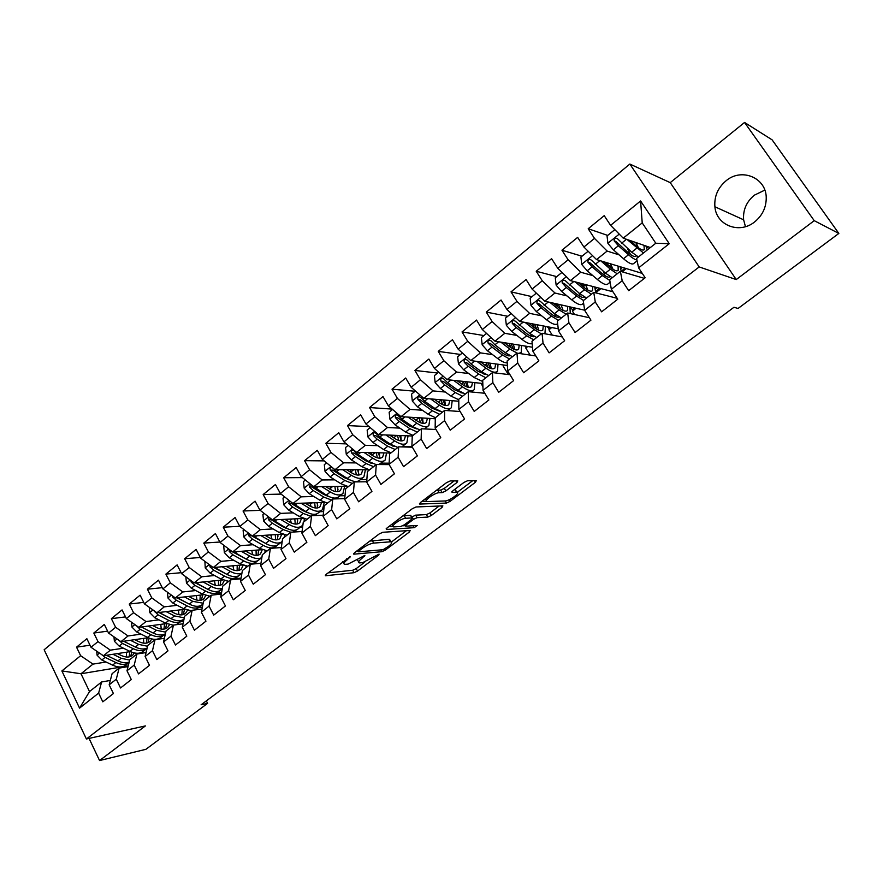 <?xml version="1.0" encoding="UTF-8"?>
<svg xmlns="http://www.w3.org/2000/svg" width="883" height="883" viewBox="0 0 883 883"><rect width="100%" height="100%" fill="white"/><g stroke="black" fill="none" stroke-linecap="round" stroke-linejoin="round"><path stroke-width="1.32" d="M350.231 556.754L326.07 574.414L325.374 575.771L354.039 572.703L357.538 571.047L378.719 555.098L379.083 554.127L362.549 562.692L359.425 562.924C357.803 562.504 358.586 561.036 361.754 558.509L364.878 555.429L348.068 564.116L344.823 564.358C343.156 563.928 343.917 562.438 347.096 559.888L350.231 556.754M726.036 180.805C717.846 187.803 714.126 196.456 714.899 206.754C716.256 225.32 739.391 234.448 754.612 221.931C762.338 215.607 766.212 207.593 766.234 197.88C766.367 177.682 741.521 167.45 726.036 180.805M764.799 190.121L754.325 195.187C746.455 201.799 742.89 209.999 743.618 219.801L745.462 226.666M456.93 482.515L457.78 480.86L450.22 480.948L446.5 482.67L420.496 502.471L419.69 504.072L446.456 503.067L450.01 501.401L475.429 482.261L476.301 480.639L467.582 480.738L463.95 482.416L452.913 490.771L452.063 492.383L456.853 492.284C461.191 492.416 449.458 501.025 445.021 500.97L427.162 501.577C422.648 501.445 434.624 492.615 439.215 492.714L442.151 492.637L445.827 490.948L456.93 482.515L455.97 480.882M814.225 220.662L744.557 122.45L670.241 182.638L736.234 279.569L814.225 220.662L838.85 233.432L738.067 308.465L733.961 307.273L201.125 704.766L207.593 703.387L206.335 700.892M736.234 279.569L699.181 266.931L86.402 738.994L44.15 649.756L629.844 164.05L699.181 266.931M89.062 738.409L99.558 760.55L145.397 725.914L86.402 738.994M99.558 760.55L145.883 749.325L207.593 703.387M382.803 532.283L379.127 533.994L354.513 552.736L353.796 554.171L381.909 551.698L385.43 550.043L409.535 531.897L410.12 530.44L382.803 532.283M387.052 527.946L412.35 508.685L416.048 506.963L442.869 505.871L442.041 507.405L431.39 515.429L427.836 517.085L417.096 517.659L413.487 519.347L406.423 524.69L405.639 526.18L417.229 525.484L414.193 527.681L386.5 529.469L387.052 527.946M128.223 665.87L80.993 673.762L89.514 691.555L79.558 708.133L98.631 693.111L102.814 701.83L113.41 693.541L109.172 684.811L116.269 679.226L120.529 687.978L131.291 679.557L126.997 670.771L134.205 665.098L138.532 673.895L149.492 665.329L145.121 656.499L152.45 650.727L156.854 659.579L167.991 650.87L163.543 641.985L171.004 636.113L175.474 645.009L186.81 636.157L182.284 627.228L189.878 621.257L194.426 630.197L205.949 621.179L201.357 612.206L209.072 606.135L213.708 615.12L225.43 605.948L220.761 596.93L228.609 590.749L233.322 599.789L245.253 590.451L240.496 581.378L248.487 575.087L253.278 584.182L265.43 574.678L260.595 565.562L268.73 559.149L273.598 568.288L285.971 558.619L281.048 549.447L289.326 542.924L294.282 552.118L306.876 542.272L301.865 533.056L310.297 526.411L315.352 535.65L328.167 525.617L323.068 516.356L331.655 509.59L336.798 518.873L349.856 508.663L344.657 499.348L353.41 492.46L358.641 501.798L371.942 491.389L366.655 482.03L375.562 475.01L380.893 484.392L394.447 473.796L389.061 464.381L398.134 457.228L403.564 466.666L417.383 455.871L411.886 446.401L421.136 439.116L426.677 448.597L440.749 437.593L435.153 428.078L444.591 420.65L450.22 430.187L464.568 418.972L458.873 409.403L468.487 401.831L474.226 411.412L488.862 399.977L483.045 390.363L492.846 382.637L498.707 392.284L513.619 380.617L507.703 370.948L517.692 363.079L523.663 372.758L538.884 360.86L532.846 351.147L543.034 343.112L549.127 352.858L564.645 340.717L558.486 330.948L568.895 322.759L575.098 332.538L590.937 320.154L584.656 310.341L595.274 301.975L601.61 311.82L617.769 299.182L611.356 289.304L622.195 280.772L628.663 290.662L645.164 277.77L638.619 267.847L636.599 258.432L655.793 243.233L642.217 222.891L623.221 238.156L650.363 247.538M79.558 708.133L61.876 670.937L80.64 655.705L92.991 664.115L106.07 662.018M90.011 645.208L76.534 647.162L80.64 655.705M76.534 647.162L86.865 638.707L91.015 647.272L97.991 641.61L110.364 650.164L123.41 648.188M107.616 631.168L93.808 633.034L97.991 641.61M93.808 633.034L104.315 624.436L108.532 633.045L115.629 627.283L128.035 635.97L141.037 634.126M125.518 616.897L111.379 618.663L115.629 627.283M111.379 618.663L122.064 609.921L126.346 618.575L133.554 612.725L145.993 621.544L158.962 619.844M143.73 602.394L129.249 604.049L133.554 612.725M129.249 604.049L140.11 595.175L144.459 603.873L151.799 597.912L164.249 606.875L177.185 605.319M162.262 587.67L147.417 589.204L151.799 597.912M147.417 589.204L158.465 580.164L162.88 588.906L170.342 582.846L182.825 591.952L195.717 590.55M181.114 572.703L165.883 574.093L170.342 582.846M165.883 574.093L177.119 564.899L181.622 573.685L189.216 567.526L201.71 576.776L214.558 575.528M200.309 557.482L184.679 558.729L189.216 567.526M184.679 558.729L196.114 549.381L200.684 558.211L208.41 551.941L220.927 561.334L233.73 560.264M219.856 542.03L203.796 543.089L208.41 551.941M203.796 543.089L215.43 533.575L220.088 542.46L227.935 536.08L240.485 545.628L253.233 544.723M239.757 526.312L223.244 527.184L227.935 536.08M223.244 527.184L235.088 517.504L239.823 526.434L247.814 519.944L260.375 529.645L273.079 528.928M260.198 510.341L243.046 511.003L247.814 519.944M243.046 511.003L255.088 501.147L259.911 510.12L268.046 503.509L280.628 513.387L293.266 512.857M281.114 494.105L263.189 494.524L268.046 503.509M263.189 494.524L275.452 484.502L280.353 493.509L288.642 486.787L301.235 496.831L313.829 496.5M302.439 477.626L283.697 477.758L288.642 486.787M283.697 477.758L296.18 467.549L301.169 476.61L309.602 469.756L322.218 479.966L334.745 479.855M324.182 460.882L304.58 460.683L309.602 469.756M304.58 460.683L317.284 450.286L322.372 459.392L330.959 452.416L343.575 462.802L356.059 462.913M346.379 443.873L325.838 443.299L330.959 452.416M325.838 443.299L338.785 432.714L343.951 441.864L352.703 434.756L365.341 445.33L377.758 445.661M369.028 426.61L347.494 425.584L352.703 434.756M347.494 425.584L360.672 414.811L365.937 424.006L374.856 416.776L387.494 427.527L399.856 428.112M392.151 409.094L369.547 407.549L374.856 416.776M369.547 407.549L382.979 396.566L388.343 405.816L397.416 398.443L410.076 409.392L422.372 410.242M415.087 391.257L392.019 389.182L397.416 398.443M392.019 389.182L405.705 377.99L411.169 387.284L420.418 379.767L433.078 390.904L445.319 392.041M437.604 373.034L414.911 370.452L420.418 379.767M414.911 370.452L428.862 359.05L434.425 368.399L443.851 360.739L456.522 372.074L468.707 373.509M460.54 354.469L438.244 351.379L443.851 360.739M438.244 351.379L452.46 339.745L458.134 349.138L467.747 341.335L480.418 352.88L492.548 354.635M483.917 335.562L462.03 331.92L467.747 341.335M462.03 331.92L476.522 320.076L482.306 329.514L492.107 321.555L504.778 333.31L516.864 335.408M507.736 316.291L486.279 312.096L492.107 321.555M486.279 312.096L501.058 300.01L506.952 309.491L516.952 301.379L529.612 313.355L541.654 315.827M532.008 296.655L511.003 291.876L516.952 301.379M511.003 291.876L526.08 279.547L532.096 289.083L542.283 280.805L554.943 293.013L566.963 295.893M556.743 276.633L536.224 271.247L542.283 280.805M536.224 271.247L551.599 258.675L557.736 268.255L568.133 259.812L580.782 272.251L592.791 275.584M581.974 256.225L561.952 250.209L568.133 259.812M561.952 250.209L577.637 237.384L583.895 247.019L594.502 238.399L607.14 251.07L619.16 254.9M607.692 235.408L588.199 228.752L594.502 238.399M588.199 228.752L604.215 215.662L610.595 225.331L640.594 200.971L669.259 243.708L638.619 267.847M644.391 278.366L620.363 271.28L609.656 279.768L611.356 289.304M622.195 280.772L620.363 271.28M610.595 225.331L623.221 238.156M640.594 200.971L642.217 222.891M617.206 298.311L593.751 292.361L583.244 300.673L584.656 310.341M595.274 301.975L593.751 292.361M607.14 251.07L596.533 259.591L642.272 273.399M583.895 247.019L596.533 259.591M589.38 317.714L567.659 313.012L557.361 321.158L558.486 330.948M568.895 322.759L567.659 313.012M580.782 272.251L570.385 280.606L612.945 291.754M557.736 268.255L570.385 280.606M562.272 336.942L542.074 333.266L531.985 341.246L532.846 351.147M543.034 343.112L542.074 333.266M554.943 293.013L544.745 301.191L584.634 310.187M532.096 289.083L544.745 301.191M535.838 355.959L517.008 353.112L507.107 360.948L507.703 370.948M517.692 363.079L517.008 353.112M529.612 313.355L519.612 321.39L558.244 328.807M506.952 309.491L519.612 321.39M510.021 374.734L492.416 372.582L482.714 380.264L483.045 390.363M492.846 382.637L492.416 372.582M504.778 333.31L494.977 341.18L532.504 347.251M482.306 329.514L494.977 341.18M484.789 393.255L468.299 391.677L458.774 399.215L458.873 409.403M468.487 401.831L468.299 391.677M480.418 352.88L470.805 360.606L507.372 365.485M458.134 349.138L470.805 360.606M460.12 411.511L444.635 410.407L435.297 417.802L435.153 428.078M444.591 420.65L444.635 410.407M456.522 372.074L447.085 379.657L482.813 383.487M434.425 368.399L447.085 379.657M435.981 429.491L421.423 428.785L412.251 436.047L411.886 446.401M421.136 439.116L421.423 428.785M433.078 390.904L423.829 398.343L458.796 401.246M411.169 387.284L423.829 398.343M412.339 447.195L398.641 446.831L389.646 453.95L389.061 464.381M398.134 457.228L398.641 446.831M410.076 409.392L400.992 416.688L435.286 418.752M388.343 405.816L400.992 416.688M389.193 464.613L376.279 464.524L367.449 471.522L366.655 482.03M375.562 475.01L376.279 464.524M387.494 427.527L378.586 434.69L412.295 436.003M365.937 424.006L378.586 434.69M366.677 481.765L354.326 481.908L345.65 488.774L344.657 499.348M353.41 492.46L354.326 481.908M392.714 446.07L393.763 446.103M402.538 446.345L411.997 446.599M365.341 445.33L356.589 452.361L390.805 453.023M343.951 441.864L356.589 452.361M344.723 498.619L332.77 498.972L324.26 505.716L323.068 516.356M331.655 509.59L332.77 498.972M370.319 463.023L371.401 463.034M381.279 463.122L389.127 463.189M343.575 462.802L334.988 469.712L368.752 469.745M322.372 459.392L334.988 469.712M323.2 515.197L311.6 515.727L303.244 522.35L301.865 533.056M310.297 526.411L311.6 515.727M348.509 479.723L349.513 479.712M360.43 479.601L366.842 479.546M322.218 479.966L313.774 486.754L346.246 486.224M301.169 476.61L313.774 486.754M302.063 531.5L290.805 532.195L282.593 538.696L281.048 549.447M289.326 542.924L290.805 532.195M327.174 496.147L328.068 496.125M339.933 495.816L344.999 495.672M301.235 496.831L292.946 503.487L324.502 502.449M280.353 493.509L292.946 503.487M281.324 547.537L270.386 548.365L262.317 554.745L260.595 565.562M268.73 559.149L270.386 548.365M306.269 512.306L307.052 512.272M319.789 511.743L323.597 511.577M280.628 513.387L272.483 519.921L303.31 518.442M259.911 510.12L272.483 519.921M260.949 563.299L250.319 564.248L242.395 570.517L240.496 581.378M248.487 575.087L250.319 564.248M285.783 528.2L286.434 528.166M299.988 527.394L302.615 527.25M260.375 529.645L252.372 536.08L282.582 534.182M239.823 526.434L252.372 536.08M240.949 578.795L230.606 579.855L222.814 586.025L220.761 596.93M228.609 590.749L230.606 579.855M280.518 542.791L282.019 542.681M240.485 545.628L232.615 551.952L262.284 549.679L260.507 553.84C258.002 556.058 254.337 555.882 249.536 553.299L245.43 550.97M220.088 542.46L232.615 551.952M221.302 594.038L211.225 595.197L203.565 601.257L201.357 612.206M209.072 606.135L211.225 595.197M220.927 561.334L213.2 567.548L242.383 564.932M253.796 563.917L260.96 563.277M200.684 558.211L213.2 567.548M201.997 609.038L192.174 610.274L184.646 616.235L182.284 627.228M189.878 621.257L192.174 610.274M201.71 576.776L194.117 582.879L222.858 579.954M235.088 578.707L241.07 578.1M181.622 573.685L194.117 582.879M183.024 623.784L173.454 625.098L166.048 630.959L163.543 641.985M171.004 636.113L173.454 625.098M182.825 591.952L175.353 597.946L203.686 594.734M216.677 593.255L221.556 592.703M162.88 588.906L175.353 597.946M164.381 638.299L155.044 639.678L147.759 645.44L145.121 656.499M152.45 650.727L155.044 639.678M164.249 606.875L156.909 612.769L184.878 609.281M198.576 607.57L202.384 607.096M144.459 603.873L156.909 612.769M146.059 652.57L136.931 654.016L129.779 659.678L126.997 670.771M134.205 665.098L136.931 654.016M145.993 621.544L138.774 627.338L166.39 623.608M180.761 621.665L183.565 621.279M126.346 618.575L138.774 627.338M128.035 666.621L119.128 668.111L112.086 673.685L109.172 684.811M116.269 679.226L119.128 668.111M128.035 635.97L120.927 641.676L148.234 637.703M163.223 635.517L165.077 635.252M108.532 633.045L120.927 641.676M110.32 680.44L101.611 681.974L89.514 691.555M98.631 693.111L101.611 681.974M110.364 650.164L103.388 655.771L130.375 651.588M145.993 649.16L146.909 649.016M91.015 647.272L103.388 655.771M838.85 233.432L772.106 139.845L744.557 122.45M670.241 182.638L629.844 164.05M92.991 664.115L80.993 673.762L61.876 670.937M622.195 271.821L626.301 268.575M597.018 293.189L596.389 292.229L600.97 288.609M574.557 314.514L572.438 311.18L576.113 308.266M552.261 335.121L548.906 329.789L551.72 327.56M530.175 355.098L525.804 348.057L527.791 346.489M508.332 374.524L503.122 366.004L504.303 365.065M482.935 387.129L481.235 383.31M655.793 243.233L669.259 243.708M342.836 561.643L344.083 563.012M357.416 560.208L358.708 561.643M328.123 572.846L352.692 570.252L356.191 568.608L364.657 562.217M391.5 541.963L406.445 530.683M356.401 551.312L358.145 551.158M359.017 550.815L358.686 551.82L383.09 549.712L388.509 546.323C391.787 543.729 392.593 542.217 390.926 541.787L373.686 543.089C370.242 543.63 366.357 545.451 362.019 548.531L359.017 550.815L358.432 549.756M389.911 541.213L389.524 539.303L388.84 539.303L390.242 541.787M369.8 541.091L388.84 539.303M439.138 506.014L429.955 512.946L431.39 515.429M411.688 517.085L415.65 515.142L426.412 514.601L429.955 512.946M405.341 525.65L402.703 525.815M392.979 526.411L388.73 526.676M405.661 518.277C401.037 518.31 389.48 526.721 393.785 526.897L400.694 526.511L404.315 524.822L411.39 519.458L412.173 517.935L405.661 518.277L404.215 515.716L402.791 515.959M391.92 524.248L393.101 525.683M410.893 516.003L411.997 517.935M404.215 515.716L410.551 515.396M436.434 490.33L440.661 490.076L444.326 488.376L454.171 480.904M425.198 498.895L426.434 500.308M456.081 490.959L455.065 489.745L456.544 492.272M454.248 489.767L455.065 489.745M457.239 492.361L472.714 480.672M421.942 501.367L426.368 501.213M96.7 651.179L97.086 655.197L101.854 659.998L112.605 665.142C118.421 667.747 123.046 667.559 126.479 664.579L128.598 662.901M126.578 657.018L126.379 652.206M112.958 654.281L121.236 658.288L129.669 660.109M137.417 653.939L137.616 653.277M117.384 653.597L121.291 655.484C126.126 657.68 129.956 657.548 132.792 655.087L134.326 652.934M101.677 654.601L105.121 657.382L115.872 662.548C121.236 664.976 125.629 664.998 129.05 662.581M129.889 651.654L129.128 656.897M129.183 662.04C125.971 663.276 122.229 662.89 117.947 660.892L106.424 655.296M130.496 656.522L131.931 652.228M113.951 636.809L114.382 641.257L119.172 646.113L129.922 651.367C135.739 654.027 140.331 653.895 143.719 650.948L145.905 649.215M143.763 643.166L143.454 638.398M130.397 640.296L138.686 644.391L147.56 646.268M134.79 639.656L138.719 641.599C143.543 643.85 147.362 643.751 150.154 641.323L151.777 638.95M118.642 640.076L122.494 643.453L133.245 648.729C139.061 651.4 143.653 651.268 147.019 648.332L147.086 648.277M147.064 637.868L146.412 643.122M147.141 648.056C143.874 649.557 139.944 649.226 135.353 647.051L123.719 641.268M147.836 642.747L149.205 638.122M131.479 622.195L131.953 627.085L136.777 631.996L147.527 637.371C153.333 640.087 157.902 639.998 161.236 637.096L163.487 635.307M161.225 629.071L160.794 624.358M148.112 626.08L156.434 630.285L165.772 632.173M172.472 625.881L172.615 625.208M152.472 625.484L156.434 627.493C161.258 629.789 165.044 629.734 167.803 627.327L169.481 624.722M136.125 625.473L140.154 629.292L150.905 634.678C156.71 637.416 161.269 637.338 164.591 634.435L165.055 633.961M164.514 623.862L163.984 629.104M165.419 633.762C162.119 635.628 157.991 635.363 153.035 632.979L141.302 626.996M165.441 628.762L166.721 623.751M141.81 627.316L141.214 627.007M149.293 607.316L149.823 612.692L154.668 617.647L165.419 623.133L173.322 625.208M178.951 614.734L178.41 610.087M176.192 624.722L181.368 621.179M166.125 611.621L174.47 615.926L184.304 617.835M190.353 611.72L190.54 610.804M170.452 611.08L174.437 613.144C179.26 615.495 183.024 615.484 185.739 613.111L187.472 610.241M154.006 610.694L158.101 614.899L168.852 620.407C174.646 623.199 179.183 623.177 182.461 620.319L182.936 619.811M182.24 609.612L181.832 614.855M170.22 618.266L158.907 612.515M184.028 619.115C180.75 621.455 176.412 621.312 171.026 618.674L159.172 612.482M183.333 614.535L184.514 609.325M167.406 592.184L167.991 598.045L172.858 603.056L183.598 608.663L191.479 610.826M196.964 600.142L196.313 595.572M195.573 609.844L199.536 606.809M184.437 596.919L192.814 601.345L203.167 603.221M208.543 597.327L208.752 596.146M188.73 596.433L192.748 598.553C197.56 600.959 201.302 601.003 203.962 598.663L205.75 595.517M172.251 595.705L172.627 597.029L176.346 600.263L187.097 605.893C192.891 608.751 197.395 608.784 200.607 605.959L201.114 605.429M200.253 595.12L199.966 600.374M189.172 604.06L176.898 597.78M203.002 604.082L202.814 604.226C199.602 607.04 195.099 607.007 189.304 604.138L177.351 597.725M201.523 600.076L202.593 594.855M185.827 576.776L186.468 583.155L191.357 588.221L202.097 593.961L209.944 596.213M215.264 585.286L214.492 580.804M214.79 594.789L218.013 592.206M203.057 581.963L211.456 586.511C215.706 588.74 219.337 589.347 222.384 588.321M227.019 582.692L227.24 581.235M207.317 581.533L211.357 583.718C216.169 586.191 219.889 586.268 222.505 583.972L224.304 580.517M190.86 580.484L191.181 582.107L194.911 585.374L205.64 591.135C211.434 594.06 215.916 594.149 219.072 591.367L219.591 590.815M218.554 580.396L218.41 585.639M208.278 589.546L195.176 582.769M222.284 588.829L221.302 589.601C218.156 592.372 213.686 592.283 207.891 589.347L195.816 582.703M220.022 585.374L220.96 580.142M204.889 561.345L205.253 568.012L210.176 573.133L220.905 578.994L228.719 581.356M233.84 570.164L232.957 565.782M234.116 579.491L236.799 577.35M221.986 566.765L230.419 571.422C235.033 573.884 238.863 574.447 241.942 573.111M245.816 567.813L246.037 566.047M226.214 566.378L230.286 568.641C235.099 571.158 238.785 571.29 241.346 569.027L243.156 565.252M209.823 565.021L210.033 566.93L213.785 570.241L224.514 576.124C230.297 579.127 234.735 579.259 237.836 576.533L238.377 575.948M237.163 565.407L237.152 570.65M227.671 574.767L213.752 567.493M241.909 573.321L240.11 574.734C237.019 577.46 232.582 577.316 226.799 574.303L214.602 567.416M238.818 570.429L239.635 565.186M224.293 545.639L223.697 546.113L224.359 552.603L229.304 557.791L240.021 563.784L247.803 566.235M252.715 554.745L251.732 550.484M241.247 551.29L249.712 556.08C254.757 558.818 258.807 559.303 261.876 557.526L259.227 559.623C256.202 562.294 251.798 562.096 246.026 559.016L233.708 551.864M264.922 552.681L265.132 550.584M229.161 549.325L229.227 551.489L232.98 554.844L243.697 560.86C249.47 563.939 253.874 564.127 256.92 561.445L257.472 560.826M258.708 551.014L258.443 549.977M256.059 550.153L256.191 555.396M247.35 559.712L232.648 551.941M257.935 555.219L258.631 549.966M244.028 529.668L243.123 530.396L243.796 536.941L248.774 542.173L259.481 548.31L267.229 550.86M271.876 539.027L270.805 534.921M260.838 535.551L269.337 540.462C274.933 543.553 279.216 543.895 282.196 541.5M284.359 537.294L284.525 534.822M264.977 535.286L269.127 537.692C273.918 540.341 277.538 540.573 279.999 538.387L281.721 534.237M248.885 533.387L248.741 535.782L252.516 539.182L263.211 545.33C268.984 548.486 273.355 548.74 276.324 546.102L276.898 545.44M278.046 536.158L277.626 534.491M275.286 534.645L275.562 539.866M267.35 544.381L251.291 535.628L248.741 535.782M281.412 542.074L278.675 544.248C275.706 546.875 271.346 546.61 265.584 543.453L253.134 536.025M277.372 539.745L277.924 534.48M264.127 513.409L262.891 514.403L263.576 520.992L268.587 526.29L279.271 532.559L286.986 535.219M291.324 522.99L290.187 519.072M280.772 519.524L289.293 524.59C295.054 527.835 299.37 528.177 302.251 525.606L302.924 524.8M304.127 521.654L304.238 518.751M284.867 519.325L289.05 521.82C293.84 524.524 297.428 524.811 299.823 522.67L301.478 518.531M268.995 517.206L268.598 519.8L272.383 523.244L283.068 529.535L290.772 532.217M293.167 532.052L296.666 529.8M297.726 521.014L297.118 518.74M294.812 518.851L295.253 524.072M287.648 528.774L282.836 526.765L271.125 519.679L268.598 519.8M301.28 526.367L298.454 528.608C295.562 531.18 291.235 530.86 285.474 527.626L272.891 519.91M297.141 524.005L297.56 518.718M284.58 496.853L283.013 498.122L283.708 504.778L288.741 510.131L299.414 516.544L307.074 519.314M311.07 506.621L309.889 502.935M301.048 503.222L309.613 508.42C315.352 511.754 319.624 512.162 322.438 509.646L324.26 502.46M305.099 503.089L309.326 505.661C314.105 508.431 317.659 508.774 319.999 506.676L321.567 502.548M289.547 500.793L288.807 503.531L292.604 507.03L303.277 513.465L310.937 516.257M314.823 515.584L316.765 513.884M317.725 505.584L316.942 502.703M314.679 502.78L315.264 507.979M308.277 512.88L303.001 510.705L291.302 503.453L288.807 503.531M321.5 510.385L318.575 512.692C315.75 515.219 311.467 514.833 305.728 511.522L293.001 503.487M317.251 507.99L317.516 502.681M305.397 480.01L303.487 481.555L304.194 488.266L309.249 493.674L319.9 500.242L327.527 503.122M331.103 489.899L329.922 486.489M321.688 486.621L330.286 491.974C336.015 495.385 340.242 495.86 342.979 493.398L344.668 486.246M325.695 486.555L329.966 489.226C334.723 492.063 338.244 492.46 340.529 490.407L342.008 486.29M310.573 484.171L309.381 486.986L313.189 490.518L323.84 497.107L331.456 500.01M336.114 498.873L337.218 497.681M338.068 489.855L337.096 486.367M334.867 486.401L335.628 491.577M329.238 496.688L323.52 494.348L311.842 486.941L309.381 486.986M342.063 494.127L339.05 496.511C336.302 498.972 332.063 498.52 326.335 495.131L312.439 485.672M337.714 491.676L337.814 486.356M326.6 462.858L324.326 464.701L325.043 471.456L330.132 476.93L340.761 483.641L348.344 486.643M351.423 472.769L350.286 469.723M342.692 469.723L351.335 475.242C357.041 478.729 361.224 479.27 363.895 476.875L365.419 469.745M346.644 469.723L350.959 472.482C355.717 475.396 359.193 475.849 361.412 473.851L362.803 469.734M362.99 477.582L359.889 480.032C357.218 482.449 353.023 481.919 347.306 478.443L336.677 471.688L332.416 467.648C330.374 467.052 329.679 467.88 330.319 470.131L334.138 473.718L344.767 480.462L352.339 483.476M357.516 481.875L358.023 481.202M358.774 473.829L357.582 469.734M355.396 469.734L356.324 474.877M350.54 480.209L344.414 477.703L332.748 470.131L330.319 470.131M358.52 475.076L358.454 469.734M348.189 445.385L345.54 447.526L346.268 454.348L351.39 459.888L361.997 466.754L369.524 469.866M371.986 455.22L370.981 452.637M364.072 452.504L372.758 458.2C378.454 461.765 382.593 462.383 385.165 460.043L386.544 452.946M367.979 452.582L372.339 455.451C377.074 458.432 380.518 458.95 382.67 456.997L383.973 452.891M376.169 464.613L368.652 461.456L358.056 454.535L353.862 450.518C351.743 449.811 351.004 450.639 351.633 452.979L355.474 456.61L366.07 463.509L373.597 466.654M379.833 457.482L378.421 452.78M376.268 452.747L377.361 457.847M372.196 463.409L365.672 460.76L354.039 453.023L351.633 452.979M384.293 460.738L378.719 464.546M379.701 458.167L379.458 452.802M370.187 427.593L367.151 430.043L367.891 436.919L373.034 442.526L383.619 449.557L391.092 452.802M392.836 437.24L392.019 435.209M385.849 434.966L394.569 440.838C400.242 444.502 404.337 445.198 406.831 442.924L408.045 435.838M389.69 435.12L394.116 438.1C398.829 441.158 402.229 441.743 404.315 439.844L405.518 435.738M397.858 447.438L390.396 444.16L379.822 437.085L375.683 433.067C373.509 432.262 372.725 433.078 373.343 435.507L377.184 439.193L387.769 446.257L395.231 449.513M401.279 440.816L399.602 435.507M397.493 435.429L398.763 440.485M394.215 446.312L387.328 443.52L375.716 435.595L373.343 435.507M405.981 443.586L401.765 446.908M401.246 440.948L400.816 435.562M392.582 409.458L389.149 412.24L389.9 419.171L395.076 424.855L405.628 432.041L413.056 435.407M413.995 418.862L413.399 417.427M408.012 417.107L416.787 423.167C422.438 426.919 426.478 427.692 428.884 425.485L429.933 418.432M411.787 417.339L416.279 420.44C420.981 423.575 424.337 424.215 426.346 422.372L427.449 418.277M419.944 429.955L412.538 426.555L401.986 419.304L397.924 415.308C395.683 414.392 394.856 415.187 395.452 417.714L399.304 421.456L409.855 428.685L417.273 432.074M423.001 423.387L421.147 417.902M419.083 417.769L420.518 422.758M416.599 428.884L409.37 425.948L397.78 417.847L395.452 417.714M428.067 426.125L424.546 428.939M423.178 423.399L422.549 417.979M415.418 390.992L411.555 394.105L412.328 401.103L417.527 406.842L428.045 414.204L435.418 417.703M435.462 400.032L435.131 399.282M430.584 398.906L439.414 405.165C445.054 409.017 449.028 409.867 451.345 407.725L452.206 400.694M434.304 399.215L438.862 402.449C443.553 405.661 446.853 406.368 448.785 404.591L449.778 400.496M442.427 412.151L435.087 408.608L424.568 401.202L420.573 397.229C418.266 396.191 417.405 396.975 417.979 399.591L421.842 403.388L432.361 410.783L439.712 414.304M445.076 405.44L443.056 399.933M438.465 402.173L441.136 400.032L442.626 404.646M439.37 411.125L431.82 408.067L420.264 399.778L417.979 399.591M445.496 405.507L444.657 400.065M438.674 372.173L434.392 375.639L435.176 382.692L440.396 388.498L450.882 396.037L458.785 399.778M461.125 392.968L461.147 392.328M453.564 380.341L462.471 386.831C468.078 390.772 471.997 391.71 474.226 389.635L474.899 382.637M457.228 380.739L461.864 384.127C466.533 387.416 469.789 388.189 471.643 386.467L472.515 382.383M465.341 394.017L458.056 390.341L447.582 382.747L443.641 378.807C441.279 377.637 440.374 378.41 440.915 381.125L444.8 384.977L455.275 392.549L462.571 396.213M467.515 387.107L465.341 381.611M461.467 383.829L463.652 382.096L465.076 386.136M462.526 393.034L454.69 389.844L443.178 381.357L440.915 381.125M463.652 382.096L463.343 381.39M468.211 387.273L467.151 381.798M462.383 352.99L457.659 356.809L458.454 363.928L463.707 369.811L474.16 377.538L482.747 381.511M484.116 374.48L484.072 373.498M504.248 365.109L502.824 364.878M476.986 361.423L485.959 368.145C491.544 372.185 495.396 373.211 497.526 371.213L497.99 364.226M480.573 361.909L485.297 365.452C489.944 368.818 493.156 369.679 494.921 368.012L495.672 363.917M488.674 375.54L481.456 371.721L471.025 363.951L467.129 360.021C464.734 358.741 463.785 359.502 464.292 362.306L468.189 366.224L478.63 373.973L485.849 377.781M490.308 368.343L488.001 362.902M484.899 365.154L486.577 363.818L487.88 367.173M486.08 374.591L477.99 371.279L466.511 362.593L464.303 362.306L466.511 362.593M486.577 363.818L486.036 362.637M491.334 368.664L490.032 363.167M486.555 333.432L481.367 337.626L482.173 344.811L487.46 350.761L497.869 358.675C501.743 361.577 504.866 362.968 507.217 362.836M507.515 355.606L507.35 354.204M526.952 347.151L524.59 345.97M500.838 342.129L509.888 349.105L517.184 353.145M518.763 353.377L521.268 352.449L521.522 345.474M504.359 342.703L509.182 346.423C513.807 349.878 516.952 350.805 518.641 349.215L519.248 345.11M512.46 356.721L505.308 352.747L494.91 344.789L491.014 340.805C488.652 339.502 487.67 340.242 488.045 343.023L492.019 347.107L502.416 355.043L509.579 358.995M513.442 349.116L511.047 343.785M508.785 346.125L509.933 345.198L511.003 347.725M510.054 355.783C508.089 356.202 505.319 355.054 501.732 352.361L490.197 343.366L488.045 343.023M509.933 345.198L509.116 343.476M514.855 349.679L513.31 344.149M526.467 346.279L525.628 346.942M511.202 313.487L505.529 318.079L506.356 325.319L511.665 331.346L522.03 339.447C526.533 342.902 529.921 344.304 532.195 343.653M531.323 336.335L530.937 334.414M550.076 328.862L546.599 326.578M525.142 322.45L534.281 329.701L541.345 333.84M544.91 333.774L545.484 326.357M528.586 323.112L533.52 327.03C538.122 330.573 541.213 331.578 542.813 330.054L543.277 325.937M536.687 337.527L529.612 333.41L515.363 321.213C513.045 319.9 512.008 320.617 512.272 323.377L516.323 327.615L526.676 335.75L533.751 339.856M536.908 329.359L534.469 324.238M533.133 326.721L533.729 326.235L534.414 327.714M534.436 336.6C532.57 337.196 529.734 336.015 525.926 333.079L514.359 323.774L512.272 323.377M533.729 326.235L532.581 323.873M538.785 330.275L536.985 324.723M550.429 327.306L548.773 328.619M536.334 293.145L530.164 298.145L531.003 305.452L536.345 311.556L546.665 319.856C552.085 324.094 555.749 325.374 557.659 323.697M555.539 316.633L554.822 314.05M573.619 310.242L570.241 307.935M549.899 302.361L559.16 309.911L566.135 314.216M570.297 313.586L569.899 306.865M553.266 303.112L558.332 307.262C562.901 310.893 565.948 311.975 567.449 310.518L567.747 306.379M561.389 317.979L554.392 313.697L540.175 301.235C537.902 299.911 536.831 300.606 536.974 303.344L541.091 307.759L551.389 316.092L558.398 320.341M560.65 308.995L558.266 304.249M559.237 317.041L559.248 317.03C557.504 317.825 554.623 316.622 550.595 313.432L539.005 303.785L536.974 303.344M557.979 306.909L556.422 303.829M563.133 310.43L561.069 304.878M574.844 307.979L572.35 309.955M561.974 272.406L555.286 277.814L556.147 285.187L561.511 291.379L571.776 299.878C577.25 304.293 580.871 305.65 582.614 303.94L583.608 303.156M580.164 296.467L578.906 292.979M597.603 291.269L595.716 290.319M583.089 284.999L586.169 285.794M575.131 281.843L584.513 289.745L591.411 294.205M595.749 292.869L594.778 286.986M578.409 282.703L583.63 287.096C588.177 290.827 591.157 291.997 592.559 290.617L592.692 286.445M586.577 298.035L579.656 293.609L565.495 280.871C563.255 279.525 562.151 280.209 562.173 282.913L566.356 287.494L576.599 296.037L583.52 300.452M584.491 297.052C582.923 298.09 580.01 296.876 575.738 293.388L564.138 283.41L562.173 282.913M582.449 283.763L584.59 287.88M581.842 285.595L580.65 283.288M587.879 290.121L585.683 284.834M599.734 288.288L596.367 290.949M588.133 251.236L580.904 257.085L581.776 264.525L587.184 270.794L597.383 279.503C602.824 284.039 606.367 285.485 608.001 283.873L610.098 282.218M605.175 275.794L603.122 271.125M608.453 265.474L611.831 266.478M600.837 260.893L610.374 269.172L617.184 273.796M621.378 271.578L620.12 266.71M604.038 261.854L609.436 266.545C613.95 270.364 616.853 271.622 618.166 270.319L618.1 266.103M612.25 277.704L605.429 273.112L591.312 260.099C589.116 258.741 587.968 259.403 587.879 262.074L592.118 266.832L602.305 275.584L609.767 280.397M610.186 276.644L610.175 276.655C608.84 277.979 605.904 276.754 601.378 272.957L589.778 262.637L587.879 262.074M607.018 262.759L608.674 265.882M605.926 263.498L605.241 262.218M610.44 263.785L610.926 264.712L611.632 264.149M613.001 269.271L610.926 264.712M625.098 268.211L621.356 271.18M614.833 229.635L607.04 235.938L607.934 243.443L613.365 249.801L623.508 258.73C628.906 263.377 632.371 264.933 633.873 263.41L637.118 260.849M630.528 254.525L627.427 248.399M636.775 246.467L638.056 246.909M627.029 239.47L643.475 252.991M647.272 249.988L645.937 246.004M630.131 240.551L635.749 245.573C640.23 249.503 643.078 250.849 644.281 249.613L643.994 245.342M638.442 256.975L631.709 252.196L617.647 238.896C615.484 237.538 614.314 238.178 614.115 240.816L618.398 245.761L628.519 254.734C632.129 257.902 634.943 259.657 636.941 260.021M636.301 255.783L636.124 256.081C634.888 257.328 632.029 256.015 627.537 252.119L615.948 241.434L614.115 240.816M632.085 241.225L632.945 243.057M635.716 242.483L636.665 244.194L637.879 243.222M638.453 247.803L636.665 244.194M346.522 558.829L347.096 559.888M364.116 555.628L364.536 556.4M361.191 557.493L361.754 558.509M378.299 554.347L378.719 555.098M356.191 568.608L357.538 571.047M352.692 570.252L354.039 572.703M325.319 575.109L325.684 575.771M349.48 556.952L349.911 557.747M408.752 530.528L409.535 531.897M384.845 549.016L385.43 550.043M380.904 549.899L381.909 551.698M353.697 553.52L354.05 554.171M372.273 540.551L373.686 543.089M361.423 547.471L362.019 548.531M441.191 505.937L442.041 507.405M426.412 514.601L427.836 517.085M415.65 515.142L417.096 517.659M412.041 516.82L413.487 519.347M405.838 523.663L406.423 524.69M413.089 525.738L414.193 527.681M386.147 528.829L386.5 529.469M444.326 488.376L445.827 490.948M440.661 490.076L442.151 492.637M437.725 490.142L439.215 492.714M451.853 491.82L452.184 492.383M474.491 480.65L475.429 482.261M449.061 499.767L450.01 501.401M445.231 500.959L446.456 503.067M419.491 503.465L419.844 504.072M99.481 653.089L97.075 655.043M115.872 662.548L112.605 665.142M121.236 658.288L117.947 660.892M105.121 657.382L101.854 659.998M108.024 655.054L107.185 655.716M117.02 638.95L114.36 641.102M133.245 648.729L129.922 651.367M138.686 644.391L135.353 647.051M122.494 643.453L119.172 646.113M125.541 641.003L124.591 641.764M134.856 624.579L131.942 626.93M150.905 634.678L147.527 637.371M156.434 630.285L153.035 632.979M140.154 629.292L136.777 631.996M143.344 626.72L142.284 627.57M152.991 609.965L149.812 612.526M168.852 620.407L165.419 623.133M174.47 615.926L171.026 618.674M158.101 614.899L154.668 617.647M161.457 612.206L160.276 613.155M155.276 611.599L154.393 611.709M171.423 595.098L167.969 597.89M187.097 605.893L183.598 608.663M192.814 601.345L189.304 604.138M176.346 600.263L172.858 603.056M179.867 597.438L178.565 598.486M173.896 596.897L172.627 597.029M190.187 579.988L186.445 582.99M205.64 591.135L202.097 593.961M211.456 586.511L207.891 589.347M194.911 585.374L191.357 588.221M198.587 582.427L197.152 583.575M192.847 581.941L191.181 582.107M209.26 564.601L205.231 567.846M224.514 576.124L220.905 578.994M230.419 571.422L226.799 574.303M213.785 570.241L210.176 573.133M217.637 567.151L216.07 568.409M212.13 566.743L210.033 566.93M228.675 548.961L224.337 552.449M243.697 560.86L240.021 563.784M251.865 550.893L252.439 550.429M249.712 556.08L246.026 559.016M232.98 554.844L229.304 557.791M237.008 551.61L235.308 552.979M231.765 551.301L229.227 551.489M248.421 533.034L243.785 536.776M263.211 545.33L259.481 548.31M271.037 535.617L271.997 534.844M269.337 540.462L265.584 543.453M252.516 539.182L248.774 542.173M256.721 535.804L254.878 537.283M268.52 516.831L263.564 520.838M283.068 529.535L279.271 532.559M290.54 520.076L291.887 518.994M289.293 524.59L285.474 527.626M272.383 523.244L268.587 526.29M276.776 519.723L274.79 521.312M288.984 500.341L283.686 504.612M303.277 513.465L299.414 516.544M310.375 504.259L312.129 502.857M309.613 508.42L305.728 511.522M292.604 507.03L288.741 510.131M297.196 503.343L295.054 505.065M309.812 483.553L304.171 488.1M323.84 497.107L319.9 500.242M330.551 488.178L332.736 486.445M330.286 491.974L326.335 495.131M313.189 490.518L309.249 493.674M317.979 486.676L315.684 488.52M331.015 466.456L325.021 471.29M344.767 480.462L340.761 483.641M351.081 471.82L353.697 469.734M351.335 475.242L347.306 478.443M334.138 473.718L330.132 476.93M339.138 469.712L336.677 471.688M352.604 449.05L346.257 454.171M366.07 463.509L361.997 466.754M371.964 455.164L375.043 452.714M372.758 458.2L368.652 461.456M355.474 456.61L351.39 459.888M360.672 452.438L358.056 454.535M374.602 431.323L367.869 436.754M387.769 446.257L383.619 449.557M393.708 437.836L396.765 435.396M394.569 440.838L390.396 444.16M377.184 439.193L373.034 442.526M382.615 434.844L379.822 437.085M397.008 413.266L389.889 419.006M409.855 428.685L405.628 432.041M415.882 420.165L418.895 417.758M416.787 423.167L412.538 426.555M399.304 421.456L395.076 424.855M404.966 416.919L401.986 419.304M419.833 394.856L412.306 400.926M432.361 410.783L428.045 414.204M439.414 405.165L435.087 408.608M421.842 403.388L417.527 406.842M427.725 398.663L424.568 401.202M443.1 376.103L435.153 382.516M455.275 392.549L450.882 396.037M462.471 386.831L458.056 390.341M444.8 384.977L440.396 388.498M450.926 380.065L447.582 382.747M466.809 356.997L458.432 363.752M478.63 373.973L474.16 377.538M485.959 368.145L481.456 371.721M468.189 366.224L463.707 369.811M474.568 361.103L471.025 363.951M490.981 337.505L482.151 344.624M502.416 355.043L497.869 358.675M509.888 349.105L505.308 352.747M492.019 347.107L487.46 350.761M498.663 341.776L494.91 344.789M490.297 343.476L488.122 343.134M515.628 317.637L506.334 325.132M526.676 335.75L522.03 339.447M534.281 329.701L529.612 333.41M516.323 327.615L511.665 331.346M523.233 322.085L519.27 325.253M514.535 323.984L512.416 323.586M540.76 297.383L530.981 305.264M551.389 316.092L546.665 319.856M559.16 309.911L554.392 313.697M541.091 307.759L536.345 311.556M548.277 301.997L544.094 305.341M572.029 307.35L570.727 308.388M539.259 304.116L537.173 303.653M566.4 276.721L556.124 284.999M576.599 296.037L571.776 299.878M584.513 289.745L579.656 293.609M566.356 287.494L561.511 291.379M573.829 281.5L569.414 285.043M596.996 287.571L595.385 288.851M564.458 283.851L562.427 283.333M592.548 255.629L581.754 264.337M602.305 275.584L597.383 279.503M610.374 269.172L605.429 273.112M592.118 266.832L587.184 270.794M599.888 260.606L595.241 264.326M622.438 267.406L620.815 268.686M590.164 263.189L588.177 262.604M619.237 234.116L607.912 243.255M628.519 254.734L623.508 258.73M628.641 250.595L629.303 250.066M636.764 248.178L631.709 252.196M618.398 245.761L613.365 249.801M626.477 239.282L621.588 243.2M648.376 246.854L646.753 248.123M616.378 242.108L614.458 241.467M743.618 219.801L714.899 206.754M357.681 550.33L358.343 551.522M389.524 539.303L390.926 541.787M404.701 524.524L405.396 525.749M410.727 515.396L412.173 517.935M455.374 489.756L456.853 492.284M131.854 655.826L132.792 655.087M149.227 642.051L150.154 641.323M166.887 628.056L167.803 627.327M184.834 613.828L185.739 613.111M203.079 599.369L203.962 598.663M221.633 584.656L222.505 583.972M240.485 569.712L241.346 569.027M253.763 563.939L255.904 562.25M259.668 554.502L260.507 553.84M273.796 548.1L275.33 546.897M279.183 539.038L279.999 538.387M294.182 531.985L295.088 531.268M299.028 523.31L299.823 522.67M319.216 507.306L319.999 506.676M339.756 491.014L340.529 490.407M360.661 474.447L361.412 473.851M381.942 457.571L382.67 456.997M403.608 440.396L404.315 439.844M425.672 422.913L426.346 422.372M447.681 410.628L450.562 408.354M448.134 405.109L448.785 404.591M471.279 391.964L473.465 390.242M471.014 386.964L471.643 386.467M495.341 372.946L496.798 371.798M494.314 368.498L494.921 368.012M519.866 353.553L520.562 353.001M518.067 349.668L518.641 349.215M542.261 330.485L542.813 330.054"/></g></svg>
